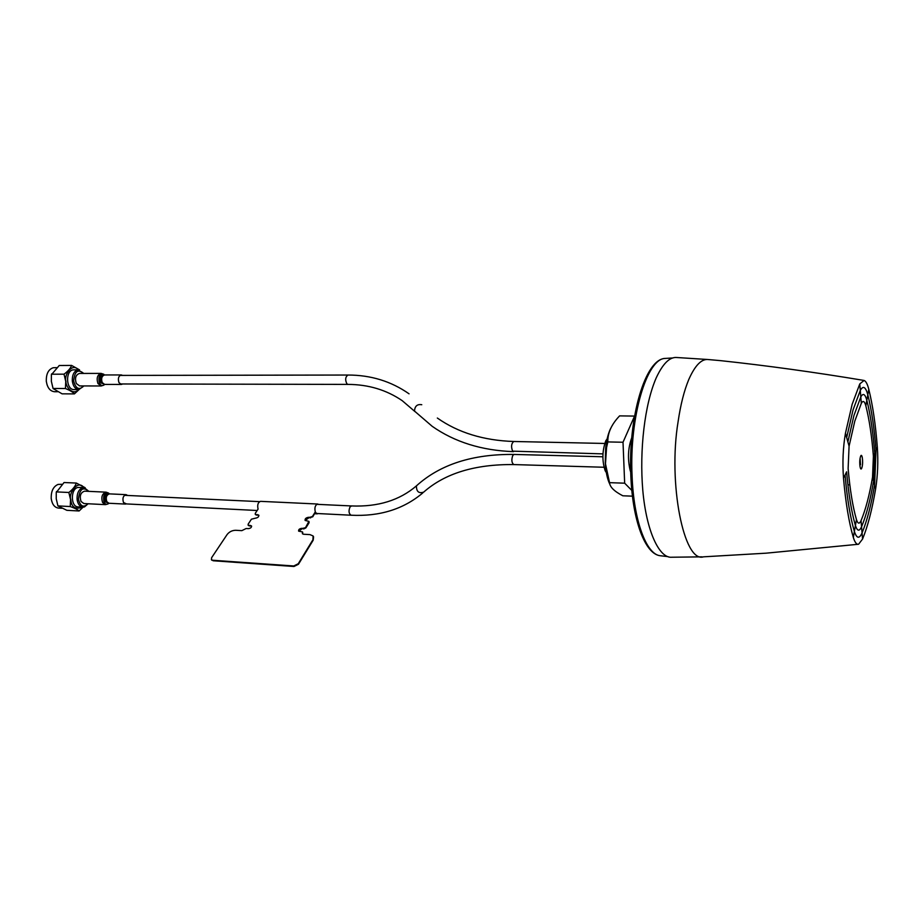 <?xml version="1.0" encoding="UTF-8"?>
<svg xmlns="http://www.w3.org/2000/svg" width="924" height="924" viewBox="0 0 924 924"><rect width="100%" height="100%" fill="white"/><g stroke="black" fill="none" stroke-linecap="round" stroke-linejoin="round"><path stroke-width="1.39" d="M606.976 473.631L605.162 470.732C601.998 460.972 602.171 451.074 605.682 441.037L608.073 437.526M605.497 463.675L606.56 447.62L607.842 441.926C607.565 433.056 611.48 424.37 619.6 415.881L634.569 416.077L623.019 442.25L607.842 441.926M863.443 380.341C814.136 372.141 766.516 365.569 720.605 360.649L708.581 359.575C701.697 358.535 695.091 365.234 688.726 379.637C684.13 390.725 680.595 404.666 678.135 421.448C667.798 483.333 683.945 563.444 703.499 556.826L766.135 553.176L857.922 544.305M845.46 433.183L852.147 404.319L859.782 383.922L864.079 380.445C865.88 381.115 867.451 384.061 868.791 389.293C872.776 405.405 875.629 424.763 877.338 447.355C878.297 461.723 877.731 475.548 875.629 488.831C872.117 509.609 867.763 526.357 862.566 539.05L858.592 544.236C856.629 544.721 854.873 542.457 853.337 537.445C848.971 522.638 845.703 502.968 843.531 478.424C842.341 462.635 842.988 447.551 845.46 433.183L846.673 437.549L853.025 409.979L860.302 390.413L859.782 383.922M707.241 359.471L676.876 357.519C669.831 356.768 662.982 363.467 656.329 377.627C644.594 404.285 639.385 450.173 642.781 490.17C646.396 531.462 659.378 558.535 671.783 557.23L702.09 556.849M856.456 519.588C857.842 523.896 859.378 524.243 861.053 520.628C865.603 509.725 869.438 495.252 872.533 477.2L873.388 456.26C871.863 436.474 869.345 419.658 865.834 405.798C864.518 401.074 863.004 400.254 861.318 403.338L854.781 421.194L849.075 446.177L848.128 468.549C849.965 489.685 852.736 506.687 856.456 519.588L855.416 525.513C851.489 512 848.555 494.097 846.603 471.817L845.079 475.109C847.135 498.533 850.242 517.324 854.388 531.462C856.721 538.611 859.274 539.096 862.057 532.929C867.047 520.813 871.228 504.827 874.601 484.973L876.033 450.3C874.37 428.609 871.632 410.094 867.809 394.767C865.626 386.786 863.131 385.331 860.302 390.413L860.81 396.893L853.915 415.592L847.874 441.88L846.673 437.549M853.337 537.445L855.416 525.513C857.276 531.219 859.32 531.647 861.561 526.784C866.331 515.292 870.339 500.057 873.573 481.104L874.716 453.268C873.122 432.524 870.489 414.853 866.827 400.265C865.072 393.947 863.062 392.816 860.81 396.893L861.318 403.338M631.346 442.688L630.653 469.831M630.249 470.663L630.699 472.095M631.75 437.733C628.02 447.886 627.488 458.754 630.156 470.328M631.831 490.448L624.659 483.183L623.019 442.25M624.659 483.183L609.54 482.663C609.852 486.994 614.275 491.36 622.822 495.784L632.443 496.165M609.54 482.663L605.266 462.82C605.774 471.945 607.334 479.152 609.909 484.43M610.799 428.124C608.258 433.241 606.537 439.997 605.636 448.406L605.266 462.82M83.114 507.137L79.106 510.984L66.84 510.314L57.935 505.948L56.249 498.856L56.249 492.527L64.033 482.524L76.322 483.056L85.158 487.71M79.106 510.984C77.662 509.598 74.705 508.119 70.27 506.548L70.547 499.572L68.85 492.48C72.823 489.397 75.318 486.243 76.322 483.056M61.816 508.258L58.478 508.084C54.504 507.484 52.091 504.308 51.224 498.533C50.993 491.245 53.269 486.532 58.05 484.419L61.769 484.292M80.561 506.306L81.659 505.555M84.026 487.502L77.766 487.468C70.351 489.131 70.686 507.033 78.113 506.883L82.917 507.137C79.718 506.652 77.766 504.042 77.073 499.295C76.888 493.301 78.725 489.431 82.571 487.687L84.026 487.502L88.854 491.36M88.15 503.753L84.477 506.929L82.917 507.137M88.057 503.753C83.483 507.992 80.261 506.456 78.413 499.145C79.614 488.969 83.068 486.371 88.762 491.36M51.744 501.27L51.166 498.394M56.514 491.903L68.85 492.48M57.935 505.902L70.27 506.548M79.037 389.582L74.394 393.901L62.07 393.832L53.084 388.577L51.363 381.346L51.386 374.774L59.228 365.5L71.587 365.419L79.522 369.866M74.394 393.901C72.927 392.134 69.947 390.344 65.454 388.519L65.743 381.358L64.022 374.185C68.029 371.24 70.547 368.329 71.587 365.419M57.577 391.73L54.47 391.718C50.046 391.199 47.332 387.722 46.316 381.3C46.084 373.908 48.383 369.392 53.222 367.74L56.48 367.625M76.449 388.889L77.512 388.08M78.679 369.785L73.031 369.877C65.154 370.882 66.147 390.067 74.035 389.558L78.863 389.582C75.306 389.154 73.111 386.301 72.303 381.011C72.107 374.948 73.966 371.229 77.859 369.866L83.818 373.435M83.934 385.932L78.863 389.582M83.83 385.932C79.152 390.517 75.756 388.842 73.643 380.884C74.636 371.182 77.997 368.699 83.714 373.435M47.124 385.008L46.269 381.219M51.629 374.208L64.022 374.185M53.072 388.473L65.454 388.519M101.097 373.4L79.464 373.446C75.687 374.798 74.636 378.147 76.311 383.506L79.58 385.92L101.201 385.978L97.956 383.541C96.304 378.135 97.355 374.751 101.097 373.4L103.788 374.255M122.696 383.98L121.379 384.453L118.965 382.605C117.741 378.517 118.515 375.952 121.298 374.936L122.626 375.41M211.515 559.817L212.959 560.51L211.4 559.574L212.959 560.51L293.878 566.227L298.36 563.998L313.074 539.939L313.479 536.636L313.19 540.193L313.582 536.89M255.936 514.541L258.743 515.107C259.055 516.759 257.877 517.798 255.232 518.225L251.432 519.184L248.152 524.151L248.21 525.317L251.467 525.883C251.744 527.35 250.716 528.274 248.371 528.644L246.142 528.516L241.845 530.642L235.724 530.284C232.178 530.353 229.314 531.774 227.131 534.511L211.608 557.703L211.481 559.678M318.099 513.559L317.14 513.848L315.361 512.231C314.333 507.865 315.096 505.139 317.637 504.019L260.545 501.351C257.992 502.321 257.172 504.908 258.073 509.124L255.278 513.351L255.336 514.495L258.905 515.419L257.6 514.633M310.614 517.879L308.766 517.532L305.082 520.351L308.766 517.532L312.67 516.551L315.327 511.85L312.555 516.297L310.395 517.371L312.67 516.551L315.431 512.104L312.774 516.805L308.882 517.787L305.163 520.466C304.804 518.745 305.983 517.694 308.662 517.278L310.395 517.371M212.832 560.267L293.763 565.973L298.244 563.744L312.97 539.685L313.097 535.955L309.967 534.615L303.522 534.234L302.448 533.783L302.518 531.935L298.66 531.138C298.36 529.637 299.388 528.701 301.755 528.343L303.73 528.944L305.798 527.616L301.871 528.597L298.614 531.081L301.871 528.597L305.798 527.616L309.113 521.887M302.494 532.478L302.402 533.714L302.714 532.397M248.799 525.363L250.473 525.456M305.682 527.361L308.882 521.367L305.139 520.431M301.755 528.343L303.499 528.436M211.723 560.175L293.878 566.227L298.36 563.998L312.97 539.685M303.73 528.944L305.902 527.87L308.847 522.268M255.22 514.252L258.928 515.557M248.094 525.075L251.64 526.31M213.086 560.753L293.994 566.481L298.475 564.252L313.19 540.193M249.03 525.86L250.704 525.952M256.167 515.038L257.831 515.13M305.902 527.87L309.066 522.776M301.986 528.851L298.706 531.196M302.726 532.986L302.494 533.829M317.637 504.019L318.561 504.4M106.087 492.157L84.569 491.164C80.561 492.527 79.383 495.969 81.035 501.466L83.876 503.545L105.394 504.643L102.587 502.552C100.947 496.997 102.114 493.532 106.087 492.157L108.697 493.127M126.472 503.915L123.481 502.506C122.268 498.313 123.135 495.691 126.091 494.652L127.651 495.46M666.089 358.373L665.315 358.42C646.973 358.05 629.221 417.059 632.074 475.825C633.668 520.616 646.338 554.469 660.244 555.74L660.983 555.821M415.13 411.723L402.206 400.658C386.463 389.916 368.399 384.499 348.002 384.396L346.916 383.876C344.975 379.845 345.333 376.9 347.99 375.04L119.981 375.41M602.956 453.88L512.635 451.155C510.949 446.777 511.307 443.566 513.732 441.487C483.645 440.494 458.177 432.675 437.341 418.041M513.49 451.628C481.785 450.531 454.677 442.076 432.166 426.287L414.506 411.076C414.83 406.086 417.255 403.973 421.771 404.724M422.799 492.919C403.545 509.193 379.649 516.62 351.097 515.222C348.764 513.675 348.417 510.891 350.069 506.872L351.559 505.948L316.689 504.319M604.019 467.255L513.779 464.576C474.982 464.16 444.941 473.354 423.654 492.146C418.803 493.693 416.389 491.603 416.424 485.874L417.267 485.1M513.779 464.576C511.619 462.855 511.295 459.794 512.808 455.37L514.056 454.446C472.672 453.973 440.171 464.414 416.528 485.781L416.343 485.943C399.584 500.323 377.997 506.999 351.559 505.948M860.163 458.905L860.51 464.657L859.828 465.292M861.988 467.325C860.487 473.204 858.789 462.462 860.383 457.034C861.896 451.235 863.559 461.954 861.988 467.325M875.629 488.831L874.497 485.597M875.975 449.607L877.338 447.355M865.834 405.798L868.791 389.293M845.079 475.109L843.485 477.904M861.053 520.628L862.566 539.05M874.601 484.973L873.469 481.704M874.658 452.575L876.033 450.3M873.573 481.104L872.429 477.789M873.342 455.578L874.716 453.268M849.075 446.177L847.874 441.88M847.909 484.881L849.803 484.777M82.721 507.126C75.375 509.817 71.391 507.276 70.767 499.503C68.295 493.993 77.42 479.14 83.83 487.491M78.702 389.582C72.476 396.246 65.385 386.117 65.962 381.312C63.756 375.999 71.622 362.093 78.528 369.785M104.631 384.488C102.703 386.209 100.97 385.816 99.411 383.287C98.06 376.01 99.769 373.204 104.551 374.89M121.298 374.936L104.574 374.959C101.767 375.976 100.982 378.517 102.218 382.582L104.655 384.419L121.379 384.453M104.747 384.419L100.774 382.836C99.48 377.142 100.774 374.509 104.666 374.959M108.87 503.326C107.034 504.851 105.417 504.516 104.031 502.333C102.772 494.906 104.562 492.053 109.402 493.786M126.091 494.652L109.448 493.878C106.468 494.906 105.602 497.516 106.826 501.686L108.928 503.257L125.572 504.088M109.009 503.257L105.382 501.905C104.146 496.061 105.532 493.393 109.529 493.878M672.903 357.958L665.315 358.42C645.218 358.604 628.124 417.336 630.826 475.583C632.49 520.016 644.906 554.065 660.244 555.74L667.867 556.606M605.948 440.482L607.98 438.346M605.162 470.732L606.733 472.557M604.758 443.462L513.732 441.487M348.002 384.396L120.051 383.968M409.055 393.82C391.187 381.3 370.836 375.04 347.99 375.04M259.552 501.64L124.451 495.31M602.875 456.768L514.056 454.446M351.097 515.222L316.227 513.467M257.172 510.498L124.694 503.834M859.736 462.797L859.77 461.573M605.636 448.406L606.56 447.62M56.249 492.527L56.514 491.499M51.386 374.774L51.629 373.885M103.881 385.123L101.201 385.978M314.691 513.732L317.14 513.848M108.085 503.927L105.394 504.643"/></g></svg>
